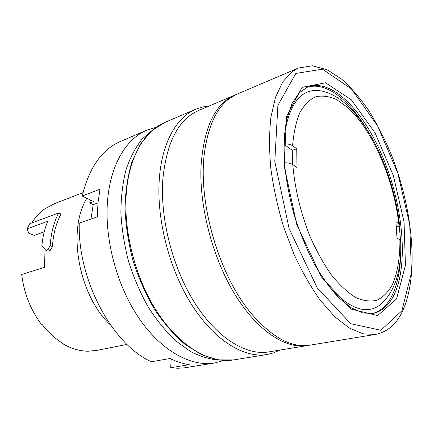 <?xml version="1.0" encoding="UTF-8"?>
<svg xmlns="http://www.w3.org/2000/svg" width="434" height="434" viewBox="0 0 434 434"><rect width="100%" height="100%" fill="white"/><g stroke="black" fill="none" stroke-linecap="round" stroke-linejoin="round"><path stroke-width="0.65" d="M279.881 350.092L273.653 352.853L267.008 354.524C244.445 358.3 215.226 341.146 192.457 305.899C169.743 270.691 156.506 220.26 159.24 180.029C161.594 143.03 176.497 117.164 195.832 109.184L202.342 107.035L209.079 106.037M308.607 345.361L268.722 351.92C246.588 355.674 217.901 338.791 195.528 304.125C173.209 269.498 160.146 219.897 162.755 180.294C166.331 142.667 178.303 119.388 198.674 110.464L235.874 94.661M283.907 144.017C287.53 143.714 290.422 144.278 292.581 145.716L296.737 148.77L296.981 167.546L292.776 164.589C294.838 188.329 300.474 212.025 309.692 235.684C316.223 250.483 323.439 263.541 331.337 274.841C339.41 284.834 347.439 292.337 355.424 297.344C363.187 300.843 370.327 301.82 376.837 300.274C382.859 297.388 387.92 292.445 392.021 285.447C397.435 273.745 400.05 258.013 399.898 240.002L400.663 241.244C401.781 270.648 394.951 291.881 380.189 304.939C365.878 315.258 348.404 308.623 327.779 285.029M292.776 164.589C290.926 163.368 288.388 162.793 285.171 162.853M399.898 240.002L397.001 237.968L395.9 221.622L398.775 223.732C393.725 179.068 372.491 129.571 347.216 107.1L336.448 99.532C329.265 96.31 322.413 95.371 315.903 96.717C309.724 99.473 304.413 104.686 299.975 112.363C296.178 121.417 293.715 132.533 292.581 145.716M284.357 135.365C289.158 104.393 300.361 89.442 317.976 90.5C357.399 94.314 392.672 163.878 399.524 224.796M396.188 225.859L397.718 226.966L399.535 224.921L398.775 223.732M31.666 223.049C35.338 217.233 39.678 212.53 44.68 208.933L54.603 203.611L82.997 192.631M60.993 214.016C56.057 223.277 53.203 234.138 52.443 246.61L50.187 245.687C50.979 233.226 53.805 222.316 58.661 212.964L60.993 214.016M44.246 231.805L34.194 235.391L28.677 233.112L27.174 228.827L47.805 221.226C44.724 228.512 42.749 236.595 41.886 245.47L45.749 250.293L48.022 251.205L50.165 250.494L52.443 246.61M127.032 344.417L97.173 350.336L88.069 351.231C79.585 351.133 71.089 348.594 62.572 343.614L63.087 343.506C55.286 338.846 48.217 332.39 41.876 324.144L41.366 324.269C30.57 309.822 24.016 293.221 21.7 274.472L44.458 267.349L43.986 248.134M58.661 212.964L29.648 223.803L27.174 228.827M62.572 343.614L62.127 342.92M45.749 250.293L47.892 249.577L50.187 245.687M47.892 249.577L50.165 250.494M220.206 360.171C210.647 359.585 200.79 356.721 190.634 351.573L175.575 340.695C165.728 331.354 156.582 320.097 148.146 306.936C140.307 292.874 133.808 277.782 128.638 261.669C124.379 245.291 121.797 229.071 120.891 212.996C120.977 197.356 122.676 182.958 125.996 169.797C130.151 157.607 135.538 147.338 142.157 138.994L153.273 129.457M97.975 202.895L93.202 204.653L89.735 202.987L93.619 201.544L82.221 196.016L100.01 189.197L98.008 202.597L97.276 216.843L79.265 223.184C77.496 280.098 112.715 344.927 151.417 361.75L170.068 358.5C176.573 361.706 182.964 363.763 189.24 364.674L170.692 367.723L171.159 359.032M90.966 219.061L93.202 204.653M89.735 202.987L90.451 200.009M366.887 129.332C348.914 99.386 325.191 80.832 306.507 87.543M372.079 313.576C391.452 309.241 401.569 280.874 400.718 245.959M400.539 240.686L399.275 225.751M82.221 196.016C89.078 167.692 101.844 149.491 120.516 141.419L146.909 130.124L156.159 127.281M223.808 360.47L214.472 363.014C190.971 366.925 161.302 351.003 138.804 317.959C116.361 284.948 104.003 237.431 107.697 199.027C110.936 163.716 126.782 138.462 146.909 130.124M214.472 363.014L184 367.896L177.446 368.233L170.692 367.723M256.418 319.353L252.04 314.346C218.975 276.225 197.161 201.029 204.691 151.13L205.705 144.56M230.221 97.954C217.092 107.225 208.586 124.921 204.707 151.048C197.166 200.991 219.002 276.257 252.094 314.406C272.628 337.836 291.876 348.095 309.833 345.182L375.497 334.419L362.992 333.833L349.251 327.995L334.798 316.76L320.265 300.263C310.739 286.825 301.923 271.364 293.818 253.874L283.353 226.043C277.57 206.6 273.377 187.298 270.773 168.142C269.161 149.535 269.21 132.516 270.919 117.088L275.547 97.145L282.74 81.912L292.017 71.724L298.239 68.1L237.007 94.151L230.221 97.954M283.901 144.251L292.266 150.332L292.413 164.35M296.737 148.77L292.266 150.332M86.838 198.257C66.955 230.329 78.646 295.532 110.572 325.093M126.386 192.137C123.017 231.213 135.696 279.784 158.253 313.587C180.859 347.428 210.392 363.795 233.579 359.927L218.004 359.867L201.56 354.686L184.976 344.336C174.067 334.961 163.911 323.292 154.504 309.323C145.77 294.263 138.576 277.961 132.912 260.427C128.312 242.584 125.67 224.964 124.987 207.571C125.459 190.738 127.791 175.444 131.99 161.687L140.459 144.072L151.58 130.894L164.703 122.507C144.842 130.726 129.316 156.207 126.386 192.137M307.343 345.589C286.033 349.224 257.834 331.419 235.347 295.125C212.915 258.886 199.201 207.154 201.023 166.255C203.834 127.439 215.052 103.737 234.685 95.138M392.916 297.024C409.419 266.72 403.181 204.04 381.92 155.177C363.079 110.453 331.272 77.512 307.321 87.196L298.961 93.022L291.892 103.65L286.744 119.133C284.449 131.703 283.657 146.046 284.362 162.17C286.001 178.965 289.152 196.157 293.829 213.75C299.292 231.11 305.829 247.32 313.44 262.386C321.469 276.382 329.813 288.073 338.477 297.464L351.111 307.787L362.775 312.979L372.952 313.435C381.296 311.71 387.947 306.241 392.916 297.024M401.873 310.766L411.459 272.791L409.729 224.546L397.875 173.378L377.651 125.947L351.388 88.878L322.473 69.163L295.836 73.433L277.89 105.359L274.803 161.459L289.125 228.609L317.249 287.899L350.764 323.721L380.889 330.269L401.873 310.766M396.573 298.907L377.607 315.594L350.802 308.986L321.361 276.881L296.796 224.714L284.156 165.831L286.565 116.231L302.053 87.359L325.516 82.78L351.361 99.842L375.052 132.907L393.372 175.661L404.043 221.888L405.443 265.245L396.573 298.907M195.832 109.184L164.703 122.507M267.008 354.524L233.579 359.927M375.497 334.419C386.927 332.135 395.705 324.854 401.846 312.594C419.613 276.312 413.179 209.416 391.056 153.999C384.426 138.375 377 123.902 368.764 110.567C360.16 98.111 351.09 87.597 341.547 79.042L326.97 69.706L312.301 65.767L298.239 68.1"/></g></svg>
